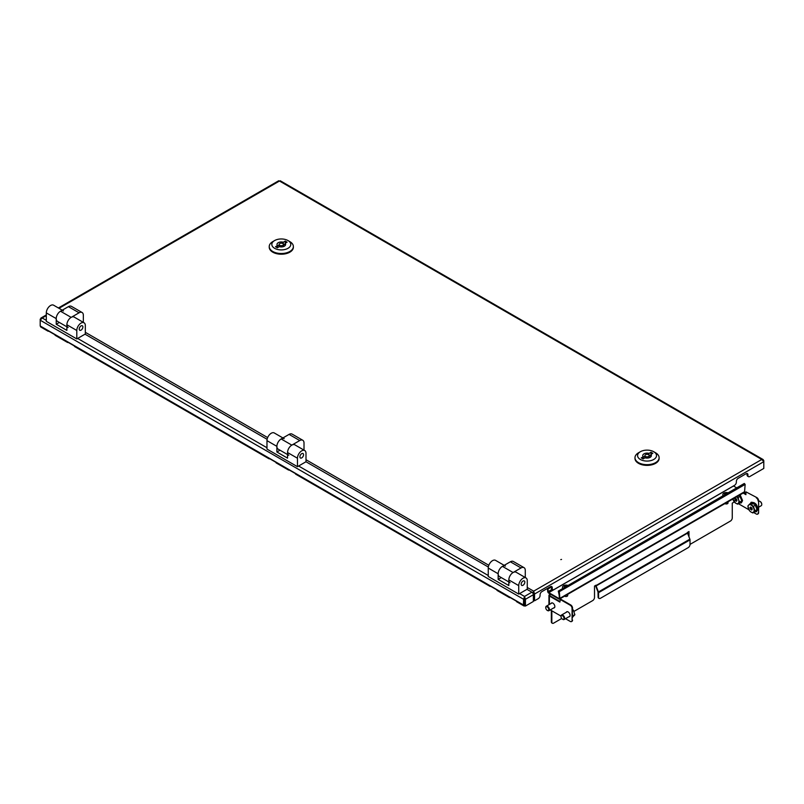 <?xml version="1.0" encoding="UTF-8"?>
<svg xmlns="http://www.w3.org/2000/svg" width="804" height="804" viewBox="0 0 804 804"><rect width="100%" height="100%" fill="white"/><g stroke="black" fill="none" stroke-linecap="round" stroke-linejoin="round"><path stroke-width="1.21" d="M560.79 559.594L561.534 559.423L560.79 559.594M280.224 180.749L763.086 459.526L763.8 460.642L763.8 461.677L534.559 594.025L533.665 591.161L533.715 593.533L534.559 594.025L534.559 600.779L538.238 598.658A2.583 1.497 120 0 0 540.067 595.493L540.067 594.789A2.583 1.497 -60 0 1 541.896 591.623L550.428 586.689A2.583 1.497 120 0 1 551.725 586.568A2.583 1.497 120 0 1 552.258 587.754L552.258 588.458A2.583 1.497 -60 0 0 552.8 589.634A2.583 1.497 -60 0 0 554.087 589.513L734.524 485.335A2.583 1.497 120 0 0 736.353 482.169L736.353 481.465A2.583 1.497 -60 0 1 738.183 478.3L746.102 473.727A2.583 1.497 120 0 1 747.398 473.596A2.583 1.497 120 0 1 747.931 474.782L747.077 474.29A2.583 1.497 120 0 0 746.896 473.476M534.559 600.779L533.715 600.286L533.715 593.533M278.576 181.533L279.48 181.021L280.375 181.533M763.086 459.526L761.77 459.466L763.8 461.677L763.8 468.43L749.76 476.541A2.583 1.497 -60 0 1 748.474 476.661A2.583 1.497 -60 0 1 747.931 475.486L747.931 474.782M552.8 589.634L551.946 589.141A2.583 1.497 -60 0 1 551.403 587.965L551.403 587.252A2.583 1.497 120 0 0 551.222 586.448M748.474 476.661L747.619 476.169A2.583 1.497 -60 0 1 747.077 474.993L747.077 474.29M527.263 587.463L533.665 591.161L532.771 593.01M533.665 592.146L533.183 593.784M533.364 597.623L533.625 593.533M547.444 588.417L547.685 591.302A1.548 0.894 -120 0 0 548.79 593.201L558.78 598.98A1.548 0.894 -120 0 0 559.554 599.05A1.548 0.894 -120 0 0 559.875 598.347L559.323 591.694L558.277 591.101L559.122 594.809M736.685 487.847L733.429 485.968M547.685 591.302L548.79 592.638L558.78 598.417L559.875 598.347L744.584 491.706A1.548 0.894 60 0 1 744.263 492.42L559.554 599.05M558.277 591.101L744.293 483.465L745.137 484.41L744.584 491.706M558.83 591.412L559.393 598.065L558.78 598.417M552.177 589.282L548.177 591.583L547.886 588.166M558.8 591.362L559.061 594.839M551.393 587.02L548.459 588.719L548.388 587.875M547.946 588.126L548.459 588.719M490.691 586.317A2.07 1.196 -60 0 1 489.907 586.307L295.751 474.209A2.07 1.196 120 0 1 295.349 473.536L288.033 469.315A2.07 1.196 -60 0 0 288.435 469.988L276.244 462.953A2.07 1.196 120 0 1 275.842 462.27L268.526 458.049A2.07 1.196 -60 0 0 268.928 458.722L74.782 346.635A2.07 1.196 120 0 1 74.37 345.961L67.064 341.74A2.07 1.196 -60 0 0 67.466 342.414L55.275 335.379A2.07 1.196 120 0 1 54.873 334.695L47.557 330.474A2.07 1.196 -60 0 0 47.959 331.147L40.833 327.037A2.07 1.196 -60 0 1 40.401 326.082L40.401 326.032M489.907 586.307A2.07 1.196 -60 0 1 489.495 585.624L496.812 589.845A2.07 1.196 120 0 0 497.214 590.528L509.404 597.563A2.07 1.196 -60 0 1 509.002 596.89L516.319 601.111A2.07 1.196 120 0 0 516.721 601.784L523.856 605.904A2.07 1.196 120 0 0 524.891 605.804L524.932 605.774M510.198 597.583A2.07 1.196 -60 0 1 509.404 597.563M519.585 593.593L524.52 596.437L525.424 599.302L524.57 598.809L524.52 596.437L523.625 599.302L523.424 604.96A2.07 1.196 120 0 0 523.856 605.904M48.753 331.168A2.07 1.196 -60 0 1 47.959 331.147M68.26 342.424A2.07 1.196 -60 0 1 67.466 342.414M269.722 458.742A2.07 1.196 -60 0 1 268.928 458.722M289.229 470.008A2.07 1.196 -60 0 1 288.435 469.988M533.967 600.437A5.176 2.985 180 0 1 533.364 600.91M523.625 605L524.479 604.507L524.479 598.809L523.625 599.302L40.2 320.203L40.2 325.901M524.52 596.437L531.896 592.186L526.962 589.332M488.34 567.031L305.992 461.757L305.992 453.305A6.03 3.487 -60 0 0 304.746 450.552A6.03 3.487 -60 0 0 300.093 452.16A6.03 3.487 -60 0 0 297.46 458.24L297.46 466.682L305.992 461.757M267.119 439.316L85.023 334.183M524.52 597.432L524.479 598.809M40.2 319.168L40.2 320.203L42.23 317.992L40.914 318.052L40.572 319.379M531.896 592.186A2.07 1.196 60 0 1 533.364 594.719L533.364 601.472L525.424 606.055L524.57 605.563L524.57 598.809M533.364 594.719L525.424 599.302L525.424 606.055M551.041 603.492A2.804 1.618 60 0 1 551.474 602.99A2.804 1.618 60 0 1 553.624 603.744A2.804 1.618 60 0 1 554.85 606.558A2.804 1.618 60 0 1 554.268 607.844A2.804 1.618 60 0 1 553.624 607.965M566.277 612.286A2.804 1.618 60 0 1 566.709 611.784A2.804 1.618 60 0 1 568.87 612.537A2.804 1.618 60 0 1 570.086 615.361A2.804 1.618 60 0 1 569.513 616.638A2.804 1.618 60 0 1 568.86 616.769M552.147 623.07A2.583 1.497 -60 0 1 551.886 622.969A2.583 1.497 -60 0 1 551.343 621.783L551.835 622.065A2.583 1.497 120 0 0 552.368 623.251A2.583 1.497 120 0 0 553.665 623.12L561.715 618.467M551.343 610.517L551.343 621.783M550.137 593.985A1.548 0.894 -120 0 0 550.127 594.186L549.393 594.749A1.548 0.894 0 0 0 548.941 595.382A1.548 0.894 0 0 0 549.393 596.015L559.875 602.075L560.368 598.98L570.729 604.96A2.583 1.497 60 0 1 572.559 608.125L572.076 608.407A2.583 1.497 -120 0 0 570.247 605.241L559.875 599.261M688.495 531.806L688.495 535.615M551.835 610.799L551.835 622.065M574.046 611.352L592.679 600.598A2.583 1.497 120 0 0 594.508 597.432L594.508 586.076L596.025 585.191L596.106 585.935L687.541 533.152L689.872 539.162A1.548 0.894 60 0 1 690.023 539.876L690.023 544.469A2.583 1.497 120 0 1 688.194 547.635L600.417 598.307A2.583 1.497 120 0 1 599.121 598.437L598.638 598.156A2.583 1.497 -60 0 1 598.096 596.97L598.588 597.251A2.583 1.497 120 0 0 599.121 598.437M687.541 533.152L687.46 532.409L688.988 531.524L688.988 536.871M690.023 544.187A2.583 1.497 120 0 0 690.817 543.936L730.434 521.062A2.583 1.497 120 0 0 732.263 517.887L732.263 503.113L734.273 501.947M550.639 594.277L549.886 595.03M598.588 597.251L598.588 592.669A1.548 0.894 -120 0 0 598.437 591.945L596.106 585.935M598.096 596.97L598.015 591.985L595.684 585.975A1.548 0.894 -120 0 1 595.553 585.473M743.147 493.063L745.921 494.661L745.921 491.847L756.775 497.545A2.583 1.497 60 0 1 758.604 500.711L758.604 512.681A2.583 1.497 60 0 1 758.061 513.867A2.583 1.497 60 0 1 757.8 513.967M743.63 492.782L745.921 494.098M758.061 513.867L757.579 514.148A2.583 1.497 -120 0 1 756.283 514.017L753.629 512.49M748.876 509.746L738.384 503.686M745.921 491.847L756.775 497.545M758.604 500.711L758.604 512.681M758.112 501.003A2.583 1.497 -120 0 0 756.283 497.827M757.579 514.148A2.583 1.497 -120 0 0 758.112 512.962M559.875 601.513L549.886 595.734M550.278 609.904L561.001 616.095M565.514 618.698L570.247 621.432A2.583 1.497 -120 0 0 571.533 621.562A2.583 1.497 -120 0 0 572.076 620.376L572.076 608.407M572.076 620.376L572.559 608.125M572.559 620.095A2.583 1.497 60 0 1 572.026 621.281A2.583 1.497 60 0 1 571.755 621.381M524.831 582.116A2.583 1.497 -60 0 1 523.695 584.719A2.583 1.497 -60 0 1 521.706 585.412A2.583 1.497 -60 0 1 521.173 584.227A2.583 1.497 -60 0 1 522.298 581.624A2.583 1.497 -60 0 1 524.298 580.93A2.583 1.497 -60 0 1 524.831 582.116M504.198 565.353L495.535 560.348A6.03 3.487 -60 0 0 490.892 561.966A6.03 3.487 -60 0 0 488.259 568.036L488.259 576.488L518.731 594.086L518.731 585.634A6.03 3.487 -60 0 1 521.364 579.563A6.03 3.487 -60 0 1 526.017 577.945L516.108 572.227A6.03 3.487 120 0 0 511.465 573.845A6.03 3.487 120 0 0 508.831 579.915L508.831 585.553L498.158 579.393L498.158 573.765A6.03 3.487 -60 0 1 500.791 567.684A6.03 3.487 -60 0 1 505.445 566.066M526.017 577.945A6.03 3.487 -60 0 1 527.263 580.709L527.263 589.161L518.731 594.086M498.158 579.393L501.274 577.594M510.078 582.679A6.03 3.487 -60 0 1 508.831 579.915A6.03 3.487 -60 0 1 513.093 572.528L502.43 566.368A6.03 3.487 -60 0 0 498.158 573.765A6.03 3.487 -60 0 0 499.415 576.518L508.831 581.955M525.283 577.523L525.283 570.418A6.03 3.487 120 0 0 524.037 567.654A6.03 3.487 120 0 0 521.022 567.956L513.093 572.528M524.037 567.654L513.364 561.494A6.03 3.487 120 0 0 510.349 561.795L502.43 566.368M68.139 327.529A6.03 3.487 -60 0 1 66.883 324.766A6.03 3.487 -60 0 1 71.154 317.379L60.491 311.218A6.03 3.487 -60 0 0 56.22 318.605A6.03 3.487 -60 0 1 58.853 312.535A6.03 3.487 -60 0 1 63.506 310.917M66.883 326.806L57.466 321.369A6.03 3.487 -60 0 1 56.22 318.605L56.22 324.243L59.325 322.444M83.345 322.374L83.345 315.268A6.03 3.487 120 0 0 82.098 312.505A6.03 3.487 120 0 0 79.073 312.796L71.154 317.379M82.098 312.505L71.425 306.344A6.03 3.487 120 0 0 68.41 306.646L60.491 311.218M82.892 326.967A2.583 1.497 -60 0 1 81.757 329.57A2.583 1.497 -60 0 1 79.767 330.263A2.583 1.497 -60 0 1 79.234 329.077A2.583 1.497 -60 0 1 80.36 326.474A2.583 1.497 -60 0 1 82.35 325.781A2.583 1.497 -60 0 1 82.892 326.967M62.25 310.193L53.597 305.198A6.03 3.487 -60 0 0 48.944 306.816A6.03 3.487 -60 0 0 46.31 312.887L46.31 321.339L76.792 338.936L76.792 330.484A6.03 3.487 -60 0 1 79.425 324.414A6.03 3.487 -60 0 1 84.078 322.796L74.169 317.077A6.03 3.487 120 0 0 69.516 318.696A6.03 3.487 120 0 0 66.883 324.766L66.883 330.394L56.22 324.243M84.078 322.796A6.03 3.487 -60 0 1 85.325 325.56L85.325 334.002L76.792 338.936M303.55 454.722A2.583 1.497 -60 0 1 302.425 457.325A2.583 1.497 -60 0 1 300.435 458.009A2.583 1.497 -60 0 1 299.892 456.833A2.583 1.497 -60 0 1 301.028 454.23A2.583 1.497 -60 0 1 303.018 453.536A2.583 1.497 -60 0 1 303.55 454.722M304.746 450.552L294.837 444.833A6.03 3.487 120 0 0 290.184 446.441A6.03 3.487 120 0 0 287.551 452.521L287.551 458.149L276.888 451.989L276.888 446.361A6.03 3.487 -60 0 1 279.521 440.29A6.03 3.487 -60 0 1 284.174 438.672M297.46 466.682L266.978 449.084L266.978 440.642A6.03 3.487 -60 0 1 269.611 434.572A6.03 3.487 -60 0 1 274.264 432.954L282.918 437.949M276.888 451.989L279.993 450.2M288.807 455.285A6.03 3.487 -60 0 1 287.551 452.521A6.03 3.487 -60 0 1 291.822 445.125L281.149 438.964A6.03 3.487 -60 0 0 276.888 446.361A6.03 3.487 -60 0 0 278.134 449.124L287.551 454.561M304.012 450.129L304.012 443.014A6.03 3.487 120 0 0 302.756 440.25A6.03 3.487 120 0 0 299.741 440.552L291.822 445.125M302.756 440.25L292.093 434.1A6.03 3.487 120 0 0 289.078 434.391L281.149 438.964M638.517 452.783L640.346 451.727A9.487 5.477 0 0 0 640.346 459.466A9.487 5.477 0 0 0 653.752 459.466A9.487 5.477 0 0 0 653.752 451.727A9.487 5.477 0 0 0 640.346 451.727L638.517 452.783A12.07 6.965 180 0 0 634.979 457.707L634.979 458.411A12.07 6.965 0 0 0 642.426 464.853A12.07 6.965 0 0 0 655.582 463.345A12.07 6.965 0 0 0 659.119 458.411L659.119 457.707A12.07 6.965 180 0 1 655.582 462.632A12.07 6.965 180 0 1 642.426 464.149A12.07 6.965 180 0 1 634.979 457.707M645.522 454.722A2.151 1.246 0 0 0 644.898 455.597A2.151 1.246 0 0 0 646.225 456.742A2.151 1.246 0 0 0 648.577 456.481A2.151 1.246 0 0 0 649.2 455.597A2.151 1.246 0 0 0 647.873 454.451A2.151 1.246 0 0 0 645.522 454.722M649.039 455.124L649.039 453.396A4.311 2.492 0 0 0 642.738 455.597A4.311 2.492 0 0 0 643.23 456.752L641.26 457.888L643.089 458.943L645.059 457.808A4.311 2.492 0 0 0 650.094 457.355A4.311 2.492 0 0 0 651.361 455.597A4.311 2.492 0 0 0 650.868 454.451L650.868 456.752M643.23 456.752L643.23 458.863M644.898 456.26A4.311 2.492 0 0 0 643.23 457.265M649.2 456.109L650.868 455.154M649.039 453.396L651.009 452.25L651.009 454.371M651.009 452.25L652.838 453.305L650.868 454.451M653.752 451.727L655.582 452.783A12.07 6.965 180 0 1 659.119 457.707M272.767 241.622L274.596 240.567A9.487 5.477 0 0 0 274.596 248.305A9.487 5.477 0 0 0 288.013 248.305A9.487 5.477 0 0 0 288.013 240.567A9.487 5.477 0 0 0 274.596 240.567L272.767 241.622A12.07 6.965 180 0 0 269.239 246.547L269.239 247.25A12.07 6.965 0 0 0 276.687 253.692A12.07 6.965 0 0 0 289.842 252.185A12.07 6.965 0 0 0 293.37 247.25L293.37 246.547A12.07 6.965 180 0 1 289.842 251.471A12.07 6.965 180 0 1 276.687 252.989A12.07 6.965 180 0 1 269.239 246.547M279.782 243.562A2.151 1.246 0 0 0 279.149 244.436A2.151 1.246 0 0 0 280.475 245.582A2.151 1.246 0 0 0 282.827 245.32A2.151 1.246 0 0 0 283.46 244.436A2.151 1.246 0 0 0 282.134 243.29A2.151 1.246 0 0 0 279.782 243.562M283.299 243.964L283.299 242.235A4.311 2.492 0 0 0 276.998 244.436A4.311 2.492 0 0 0 277.481 245.592L275.511 246.727L277.34 247.783L279.31 246.647A4.311 2.492 0 0 0 284.355 246.195A4.311 2.492 0 0 0 285.611 244.436A4.311 2.492 0 0 0 285.129 243.29L285.129 245.592M277.481 245.592L277.481 247.702M279.149 245.099A4.311 2.492 0 0 0 277.481 246.104M283.46 244.949L285.129 243.994M283.299 242.235L285.269 241.089L285.269 243.21M285.269 241.089L287.098 242.145L285.129 243.29M288.013 240.567L289.842 241.622A12.07 6.965 180 0 1 293.37 246.547M545.775 607.613A2.583 1.497 60 0 1 545.765 607.412A2.583 1.497 60 0 1 546.298 606.226A2.583 1.497 60 0 1 549.263 608.578A2.583 1.497 60 0 1 548.881 610.708A2.583 1.497 60 0 1 547.594 610.578A2.583 1.497 60 0 1 547.413 610.467M545.896 608.568A2.121 1.226 60 0 1 545.765 607.794A2.121 1.226 60 0 1 546.951 606.779A2.121 1.226 60 0 1 548.629 608.749A2.121 1.226 60 0 1 547.263 610.387A2.121 1.226 60 0 1 545.896 608.568M561.011 616.407A2.583 1.497 60 0 1 561.001 616.206A2.583 1.497 60 0 1 561.534 615.02A2.583 1.497 60 0 1 564.498 617.371A2.583 1.497 60 0 1 564.127 619.502A2.583 1.497 60 0 1 562.83 619.371A2.583 1.497 60 0 1 562.659 619.261M561.132 617.361A2.121 1.226 60 0 1 561.001 616.588A2.121 1.226 60 0 1 562.187 615.583A2.121 1.226 60 0 1 563.875 617.542A2.121 1.226 60 0 1 562.499 619.18A2.121 1.226 60 0 1 561.132 617.361M572.729 616.909L574.87 614.779L572.87 615.944M572.559 610.759L573.443 610.246L571.966 608.859M574.87 614.779L573.443 610.246M761.74 504.329A2.121 1.226 -120 0 0 761.75 504.148A2.121 1.226 -120 0 0 760.393 501.646A2.121 1.226 -120 0 0 760.242 501.555A2.121 1.226 -120 0 0 760.092 501.475A2.583 1.497 -120 0 0 759.921 501.364A2.583 1.497 -120 0 0 758.624 501.234L758.624 501.234M751.961 508.821L750.343 509.083L751.77 507.826M750.946 509.404L752.062 508.952M751.519 507.736L750.323 508.429L749.961 507.666L750.564 507.043L751.861 508.048L752.222 509.183L751.639 510.088L751.097 509.515M758.604 507.223L761.207 505.716A2.583 1.497 -120 0 0 761.75 504.53A2.583 1.497 -120 0 0 760.102 501.475M749.921 503.867L752.092 502.621L755.589 505.043L757.046 509.575L752.825 512.952L750.805 511.897L749.328 510.52L747.871 505.987L749.921 503.867L753.428 506.289L754.876 510.831L752.825 512.952M750.303 503.646L754.815 504.088L757.056 509.595L754.876 510.831M755.589 505.043L753.428 506.289M753.579 512.047A4.311 2.492 60 0 1 750.805 511.897A4.311 2.492 60 0 1 748.323 508.409A4.311 2.492 60 0 1 748.624 505.083A4.311 2.492 60 0 1 751.408 505.234A4.311 2.492 60 0 1 753.881 508.721A4.311 2.492 60 0 1 753.579 512.047M745.921 493.847A2.583 1.497 -120 0 0 744.856 492.681A2.583 1.497 -120 0 0 744.675 492.571A2.583 1.497 -120 0 0 744.293 492.39M745.921 493.646A2.121 1.226 -120 0 0 745.157 492.852A2.121 1.226 -120 0 0 745.006 492.751A2.121 1.226 -120 0 0 744.846 492.671M736.725 500.018L735.107 500.289L736.534 499.023M735.71 500.611L736.816 500.158M736.273 498.942L735.087 499.626L734.725 498.862L735.328 498.239L736.615 499.244L736.987 500.389L736.394 501.294L735.861 500.711M739.117 495.385L740.353 496.239L741.801 500.781L739.75 502.902L737.59 504.148L735.559 503.093L732.906 498.972A4.311 2.492 60 0 0 733.087 499.616A4.311 2.492 60 0 0 735.559 503.093A4.311 2.492 60 0 0 738.343 503.244L737.59 504.148M741.801 500.781L738.343 503.244A4.311 2.492 60 0 0 738.645 499.917L739.64 502.028M740.353 496.239L738.193 497.495L738.645 499.917A4.311 2.492 60 0 0 736.645 496.812M736.162 496.44L738.193 497.495M563.031 588.116A3.447 1.99 180 0 1 562.529 587.081A3.447 1.99 180 0 1 562.639 586.568A3.447 1.99 180 0 1 566.86 585.151A3.447 1.99 180 0 1 567.765 585.382M567.704 594.357L567.704 595.523A1.729 0.995 180 0 1 565.534 596.488A1.729 0.995 180 0 1 564.609 596.136M566.689 586.005A6.874 1.437 -81.3 0 1 566.931 585.613A6.362 6.221 -73.7 0 0 565.936 585.463A6.874 1.437 -81.3 0 0 565.604 585.995A6.874 5.427 -155.4 0 0 564.378 585.985A6.362 3.306 63.4 0 0 564.237 586.257A6.362 3.306 63.4 0 0 564.117 586.558A6.874 5.427 -155.4 0 1 565.343 586.568L565.343 586.779M565.604 585.995L565.604 586.619M564.83 586.538L564.378 585.985M565.765 586.538L565.936 585.463M723.349 495.555A3.447 1.99 180 0 1 722.846 494.52A3.447 1.99 180 0 1 722.957 494.008A3.447 1.99 180 0 1 727.178 492.601A3.447 1.99 180 0 1 728.082 492.822M728.022 501.796L728.022 502.972A1.729 0.995 180 0 1 725.851 503.927A1.729 0.995 180 0 1 724.927 503.575M727.007 493.445A6.874 1.437 -81.3 0 1 727.248 493.053A6.362 6.221 -73.7 0 0 726.253 492.902A6.874 1.437 -81.3 0 0 725.922 493.435A6.874 5.427 -155.4 0 0 724.695 493.425A6.362 3.306 63.4 0 0 724.555 493.696A6.362 3.306 63.4 0 0 724.434 493.998A6.874 5.427 -155.4 0 1 725.66 494.008L725.66 494.219M725.922 493.435L725.922 494.068M725.148 493.988L724.695 493.425M726.082 493.978L726.253 492.902M533.665 591.161L761.77 459.466L279.48 181.021L58.993 308.314M85.325 332.313L267.662 437.587M305.992 459.717L488.822 565.272M552.258 588.458L551.403 587.965M552.258 587.754L551.403 587.252M747.931 475.486L747.077 474.993M548.79 592.638L733.489 486.008M745.137 484.41L559.323 591.694M40.401 326.082L523.424 604.96M46.31 315.63L42.23 317.992L46.31 320.354M77.646 338.444L266.978 447.748M298.616 466.018L488.259 575.503M687.46 532.75L596.025 585.543M598.437 591.945L689.872 539.162M549.393 604.437L549.393 596.015M598.588 592.669L690.023 539.876M508.831 579.915L518.731 585.634M488.259 568.036L498.158 573.765M521.022 567.956L510.349 561.795M79.073 312.796L68.41 306.646M66.883 324.766L76.792 330.484M46.31 312.887L56.22 318.605M287.551 452.521L297.46 458.24M266.978 440.642L276.888 446.361M299.741 440.552L289.078 434.391M548.881 610.708L554.499 607.462A2.583 1.497 -120 0 0 554.74 607.261M552.207 602.879A2.583 1.497 -120 0 0 551.916 602.98L546.298 606.226M564.127 619.502L569.734 616.266A2.583 1.497 -120 0 0 569.976 616.065M567.443 611.673A2.583 1.497 -120 0 0 567.152 611.784L561.534 615.02M572.739 615.794L572.559 614.226M757.68 509.012L754.001 502.641M757.056 509.595L754.956 511.716M751.84 508.218L750.343 509.083M754.112 510.862L755.338 511.334M751.84 508.641L750.564 509.384M742.444 500.219L740.082 494.832M739.469 495.184L741.821 500.791L739.72 502.912M736.605 499.425L735.107 500.289M736.605 499.847L735.318 500.59M58.39 307.962L278.727 180.749M40.914 318.052L46.31 314.937M548.941 595.382L548.941 604.698M644.898 455.597L644.898 457.898M649.2 455.597L649.2 457.757M279.149 244.436L279.149 246.738M283.46 244.436L283.46 246.597M572.559 613.884L572.559 617.392M749.901 504.48L751.127 502.279C755.278 502.309 757.499 504.701 757.79 509.475L756.564 511.686L754.685 511.877M740.162 494.782L742.554 500.681L741.318 502.882L739.439 503.083M735.7 498.58L735.198 498.872M562.529 587.081L562.529 588.397M722.846 494.52L722.846 495.847"/></g></svg>

